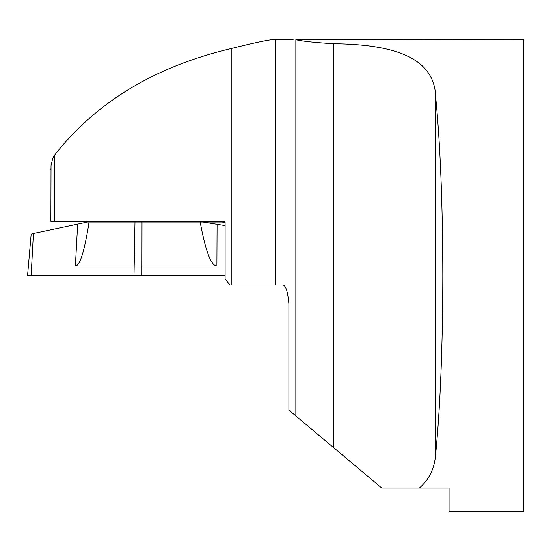 <?xml version="1.0" encoding="UTF-8"?>
<svg xmlns="http://www.w3.org/2000/svg" width="551" height="551" viewBox="0 0 551 551"><rect width="100%" height="100%" fill="white"/><g stroke="black" fill="none" stroke-linecap="round" stroke-linejoin="round"><path stroke-width="0.83" d="M435.621 96.26C434.298 57.311 393.056 44.328 333.803 43.722C314.903 42.579 302.251 41.235 295.846 39.693L523.45 39.355L523.45 511.645L449.065 511.645L449.065 488.028L419.304 488.028C429.05 479.742 434.491 468.646 435.621 454.74C440.297 406.941 442.701 347.192 442.825 275.5C442.701 203.808 440.297 144.059 435.621 96.26L435.621 454.74M293.173 39.355L275.528 39.355L275.528 284.95L282.567 284.95C285.625 284.888 287.732 291.183 288.882 303.842L288.882 410.096L381.767 488.028L419.304 488.028M295.846 39.693L295.846 415.929M50.878 221.192L224.133 221.192L225.104 222.37L225.104 279.04L229.981 284.95L231.854 284.95L231.854 48.378C155.341 66.347 96.225 101.956 54.508 155.196L52.744 158.302L51.023 165.569L50.878 221.192M50.878 169.625L50.871 168.764M275.528 39.355L274.281 39.355C267.139 40.058 252.999 43.068 231.854 48.378M275.528 284.95L231.854 284.95M225.104 222.762L222.218 222.074L87.464 222.074L33.418 233.466L31.173 234.099L27.55 275.5L225.104 275.5L31.152 275.5L33.418 233.466M203.043 222.074L225.104 225.607M89.083 222.074C84.51 251.201 79.943 265.864 75.391 266.057L216.894 266.057C211.129 265.864 205.557 251.201 200.185 222.074M333.803 447.784L333.803 43.722M54.508 221.192L54.508 155.196M217.087 224.278L216.894 266.057M141.931 275.5L142.013 222.074M134.988 222.074L134.003 275.5M75.391 266.057L77.643 224.278M172.553 222.074L172.553 221.192M137.13 222.074L137.13 221.192"/></g></svg>
